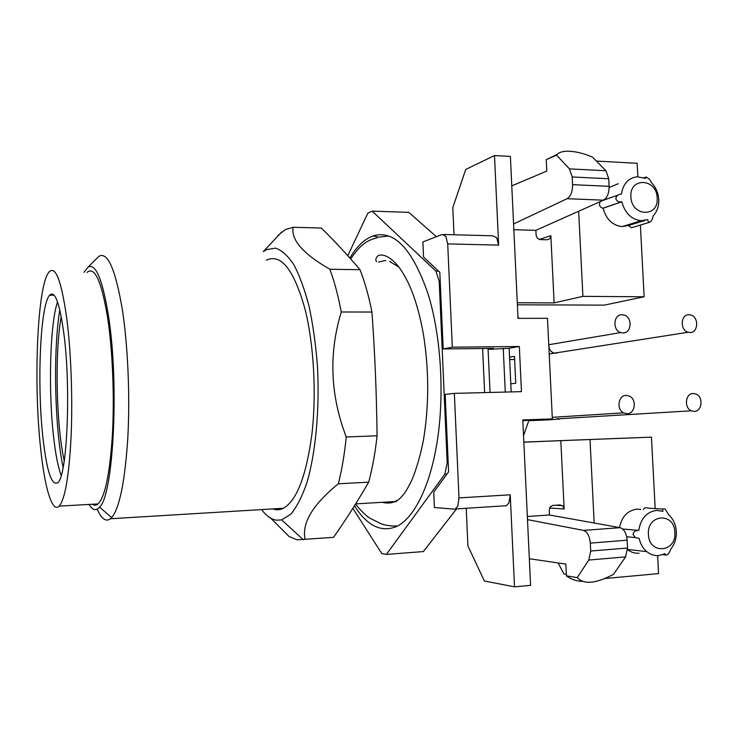 <?xml version="1.0" encoding="UTF-8"?>
<svg xmlns="http://www.w3.org/2000/svg" width="738" height="738" viewBox="0 0 738 738"><rect width="100%" height="100%" fill="white"/><g stroke="black" fill="none" stroke-linecap="round" stroke-linejoin="round"><path stroke-width="1.11" d="M693.25 393.502C685.408 393.253 683.822 407.837 691.312 410.798L694.209 411.389C702.152 411.564 703.563 396.73 695.888 394L693.25 393.502M627.125 413.704C635.178 413.88 637.051 399.369 629.413 396.103L626.184 395.384C618.278 395.144 616.156 409.322 623.582 412.856L627.125 413.704M622.983 332.939C631.783 333.355 632.65 317.082 623.961 315.015L622.051 314.739C613.416 314.25 612.226 330.172 620.741 332.57L622.983 332.939M688.997 314.739C680.556 314.259 679.799 330.32 688.148 332.266L689.956 332.515C698.526 332.921 699.043 316.593 690.528 314.932L688.997 314.739M352.856 508.325L381.804 553.611L386.371 554.432L423.354 551.563L456.554 508.906M386.371 554.432L444.829 474.183L447.191 462.929L439.211 281.353L435.918 271.123L372.164 211.114L408.815 212.369L436.398 236.695M482.615 348.511L484.626 392.588M372.164 211.114L367.782 213.264L347.782 255.708M349.867 258.051C356.703 246.455 364.434 239.094 373.059 235.939C393.954 229.527 412.21 248.614 427.837 293.18C440.475 333.244 444.544 390.19 437.828 437.348C431.084 484.543 414.636 517.818 396.712 526.452C381.251 532.818 367.173 525.926 354.452 505.788M447.191 462.929L448.206 462.874M444.829 474.183L446.942 474.073M435.918 271.123L438.612 271.16M439.211 281.353L440.217 281.363M388.548 236.003L378.732 237.166L373.059 235.939M394.784 501.536L395.734 501.775M390.596 261.446L389.895 261.649M57.527 301.907C49.916 324 48.238 391.075 53.634 437.247C55.581 454.368 58.09 467.126 61.162 475.53M385.181 502.117L389.618 502.846M390.236 502.864L390.965 502.864M385.789 260.569L385.061 260.597M384.452 260.643L378.548 262.11M42.933 437.625C46.743 471.167 51.669 486.204 57.712 482.726C67.075 476.979 71.208 388.806 63.892 333.853C59.677 303.014 54.926 290.117 49.649 295.163C40.147 305.025 36.9 384.507 42.933 437.625M40.673 448.842C44.714 487.763 52.195 513.464 59.224 506.111C65.064 499.128 69.031 475.964 71.097 436.601C72.758 398.732 71.06 352.303 66.863 319.167C61.54 281.141 55.627 265.385 49.132 271.879C37.232 284.859 33.311 382.893 40.673 448.842M382.321 502.292C386.601 503.5 390.891 503.242 395.19 501.517L355.633 503.906M398.907 267.064L389.784 261.639M92.481 504.257C94.344 505.604 96.208 505.502 98.053 503.943C105.008 496.969 109.787 474.036 112.388 435.134C114.501 397.708 112.683 351.869 107.849 319.13C101.706 281.556 94.778 265.975 87.047 272.377M83.929 272.331L88.117 267.073C95.755 263.069 102.564 279.481 108.541 316.316C119.371 384.378 113.338 495.641 99.556 507.154C96.041 511.185 92.545 510.281 89.067 504.441M96.014 259.176L98.901 256.289C107.619 251.464 115.414 269.102 122.277 309.222C127.877 345.2 130.1 395.669 127.831 437.606C124.999 481.204 119.63 507.873 111.706 517.615L110.552 518.731C105.94 522.135 101.484 518.952 97.176 509.183M95.553 505.17L95.165 504.1M360.006 269.702C347.294 254.758 334.406 240.874 321.353 228.051L293.152 227.258C290.846 239.841 303.078 253.835 329.858 269.25L360.006 269.702C364.756 281.824 368.742 295.938 371.961 312.026C375.052 356.851 376.445 390.559 377.072 435.78C375.208 452.911 372.413 468.372 368.677 482.163C357.257 501.877 345.541 520.272 333.521 537.347L297.017 539.838L289.102 536.526L270.643 518.104M272.912 508.906C276.418 510.216 279.923 510.004 283.438 508.27C296.814 500.548 306.316 475.77 311.943 433.944C316.602 393.695 313.853 344.517 305.145 309.609C294.065 269.804 281.15 253.319 266.4 260.136M270.191 244.287L278.309 235.588M277.802 235.579L285.265 229.629L293.152 227.258M329.858 269.25C334.379 281.482 338.179 295.735 341.26 311.989L371.961 312.026M341.26 311.989C328.594 353.65 330.264 395.31 346.26 436.979L377.072 435.78M346.26 436.979C344.517 454.276 341.879 469.875 338.355 483.787L368.677 482.163M338.355 483.787C312.783 504.524 301.685 523.048 305.071 539.367M281.612 232.055L263.328 251.63L266.381 249.656L275.477 248.134C281.731 250.191 287.857 255.717 293.844 264.702C299.6 275.652 304.693 289.591 309.121 306.519C313.013 324.868 315.79 344.775 317.46 366.233C319.785 409.728 315.615 453.556 306.722 483.279C301.953 496.914 296.63 507.237 290.744 514.238L281.667 519.893L276.409 520.189C271.243 519.358 266.298 515.825 261.593 509.589M528.906 420.328L523.537 435.577M517.947 316.823L518.879 318.364M578.666 211.243L582.9 296.353L644.126 296.777L604.274 305.135L517.384 304.794M582.9 296.353L554.127 302.912L517.283 302.746M513.842 229.702L535.871 230.348L536.111 235.265L537.338 238.273L539.93 239.573L547.393 239.767L549.93 238.605L550.862 235.671L554.127 302.912M509.672 359.572L514.626 359.498M522.836 420.651L552.347 418.907L547.495 318.336L518.021 318.364L510.392 156.419L494.497 155.552L465.752 169.426L452.8 207.599L454.018 234.758M527.347 516.508L549.524 514.995L549.284 509.967L550.225 506.858L552.799 505.419L560.225 504.94L562.9 506.019L564.136 508.98L560.815 440.623L651.451 437.145L523.842 442.09M523.851 442.21L560.815 440.623M464.968 508.362L466.231 508.464L467.91 545.917L484.377 581.009L514.515 586.839L510.244 494.801L508.989 502.809L506.379 505.705L504.478 505.825M443.187 348.945L439.811 272.294L423.538 257.045L422.883 241.963L442.182 234.435L445.881 236.391L447.717 243.9L452.302 347.183L443.187 348.945L493.63 348.391L488.086 349.378L490.05 392.45M443.999 234.49L492.753 235.809L496.702 237.737L498.648 245.117L494.497 155.552M513.574 223.955L567.135 198.688C570.742 196.354 572.55 191.677 572.559 184.666L572.181 176.972L569.459 168.882L556.544 155.155C558.029 153.08 560.871 151.788 565.077 151.29C573.075 150.82 582.227 152.775 592.522 157.148L605.916 170.736L608.73 178.744L609.108 186.327C609.099 193.245 607.217 197.858 603.472 200.164L535.871 230.348M637.863 176.742L637.162 163.292L596.396 161.078M644.126 296.777L640.381 225.062M556.544 155.155L546.231 159.694L546.784 171.068L511.785 185.875M633.093 227.267L631.414 227.774L628.435 225.514L622.125 226.603C612.448 225.422 606.119 219.278 603.14 208.19L602.568 208.162C599.496 206.843 598.73 204.657 600.271 201.594M609.136 187.544L618.269 183.716M509.552 357.146L510.797 383.815L515.742 383.234L514.487 356.362L509.552 357.146L509.146 348.271L488.086 349.378M514.515 586.839L530.585 585.363L522.799 419.95L552.347 418.907M527.495 519.617L583.481 530.401C587.319 531.766 589.588 536.009 590.308 543.122L590.704 551.037L588.795 560.031L577.217 577.605L566.415 575.843L565.843 564.09L529.33 558.721M577.217 577.605C583.887 584.773 596 583.675 613.536 574.312L625.566 556.904L627.549 548.02L627.152 540.207C626.424 533.196 624.062 529.017 620.086 527.67L549.524 514.995M566.341 574.321L563.915 573.933L558.103 562.956M590.031 439.783L594.164 523.011M605.095 578.518L658.564 573.601L657.632 555.622M655.178 508.602L651.451 437.145M639.043 553.214C634.901 553.518 631.073 552.328 627.577 549.644M619.523 527.569C621.737 516.674 627.485 510.539 636.783 509.174L640.833 509.423M643.398 509.46C644.551 507.633 645.999 507.2 647.743 508.15L663.019 509.072M448.593 471.813L445.189 394.415L454.35 393.372L458.99 497.91L457.828 506.037L455.392 508.98L454.313 509.146L434.405 507.523L433.741 492.135L448.593 471.813M452.302 347.183L519.34 346.5L521.471 391.647L454.35 393.372M519.34 346.5L509.146 348.271M505.272 392.062L503.242 348.336M546.231 159.694L557.236 154.353M658.757 199.5C658.287 192.784 655.796 187.101 651.285 182.471C650.556 180.21 648.822 178.393 646.073 177.009L645.473 178.384L637.245 176.769C628.352 177.987 623.093 183.762 621.461 194.094L620.667 194.177C617.872 194.583 616.258 196.05 615.824 198.568C616.507 200.957 618.195 202.074 620.898 201.917L621.857 201.806C624.901 213.171 631.35 219.481 641.221 220.727L647.641 219.629L648.656 222.553C650.953 221.87 652.383 219.924 652.964 216.714L653.047 215.994C657.097 211.705 658.997 206.206 658.757 199.5M645.141 220.394L628.435 225.514M603.14 208.19L621.857 201.806M566.415 575.843C571.212 579.385 576.443 581.221 582.116 581.341M676.34 531.517C675.86 524.635 673.342 519.072 668.794 514.829L665.252 509.211C663.324 508.344 662.503 508.823 662.789 510.668L662.945 511.314L656.46 510.401C646.571 511.96 640.676 518.639 638.776 530.447C635.556 530.281 633.647 531.628 633.038 534.469L635.252 537.587L639.182 538.371C640.372 543.924 642.909 548.343 646.802 551.646C650.446 554.579 654.449 555.889 658.822 555.566L665.169 553.666L665.141 554.921C667.143 555.603 668.932 553.887 670.51 549.782L670.611 549.256C674.68 544.33 676.589 538.417 676.34 531.517M638.776 530.447L622.66 528.998M510.797 383.815L511.176 391.915M63.117 467.431C54.649 428.003 53.007 349.646 59.824 309.914M630.916 196.843C629.32 176.843 656.838 178.245 657.189 197.95C658.933 217.738 631.387 216.815 630.916 196.843M648.416 534.367C646.783 513.888 674.504 511.988 674.873 532.31C676.654 552.55 648.905 554.958 648.416 534.367M61.226 316.491C54.667 351.786 56.217 425.798 64.243 460.798M534.358 419.996L532.467 420.512M558.924 419.405L556.387 418.916L691.322 410.798M557.273 353.068L554.137 353.105C551 352.017 549.238 349.618 548.851 345.919M539.257 239.463L550.862 235.671M567.135 198.688L603.472 200.164M583.481 530.401L620.086 527.67M549.598 507.984L564.136 508.98M510.244 494.801L458.99 497.91M447.717 243.9L498.648 245.117M609.108 186.327L572.559 184.666M572.181 176.972L608.73 178.744M605.916 170.736L569.459 168.882M590.308 543.122L627.152 540.207M590.704 551.037L627.549 548.02M588.795 560.031L625.566 556.904M528.823 420.642L533.519 420.476C541.554 420.18 556.055 419.654 556.24 419.083L556.387 418.916M552.264 417.33L623.582 412.856M548.768 344.729L620.741 332.57M549.21 353.936L688.157 332.266M54.095 295.191L49.649 295.163M98.053 503.943L59.224 506.111M99.556 507.154L111.706 517.615M88.117 267.073L98.901 256.289M283.438 508.27L110.552 518.731M281.667 519.893L303.364 539.792M377.044 237.857C370.863 239.278 365.863 241.787 362.063 245.403C359.351 247.442 355.55 251.953 350.651 258.927M397.395 526.102C389.23 526.093 383.179 525.022 379.231 522.901L370.642 518.537C367.413 517.07 362.358 512.273 355.467 504.165M376.712 261.667C375.273 260.302 375.596 258.411 377.662 256.012C379.581 254.49 387.182 252.876 398.511 266.566C409.461 280.929 417.69 303.124 423.225 333.142C429.156 369.701 429.202 405.494 423.363 440.521C420.559 454.608 416.924 467.357 412.468 478.75C408.972 486.038 406.168 491.056 404.064 493.805C400.955 497.569 398.806 499.7 397.625 500.207C395.208 500.973 394.885 501.379 396.657 501.425M555.742 505.235L562.504 505.668M506.379 505.705L455.392 508.98M648.656 222.553L631.424 227.774M622.125 226.603L641.221 220.727M621.59 201.852L602.983 208.19M618.01 195.109L602.946 200.404M645.381 177.268L643.988 177.766M665.141 554.921L662.927 554.662M627.577 549.423L646.802 551.646M635.234 537.578L626.691 536.729"/></g></svg>
